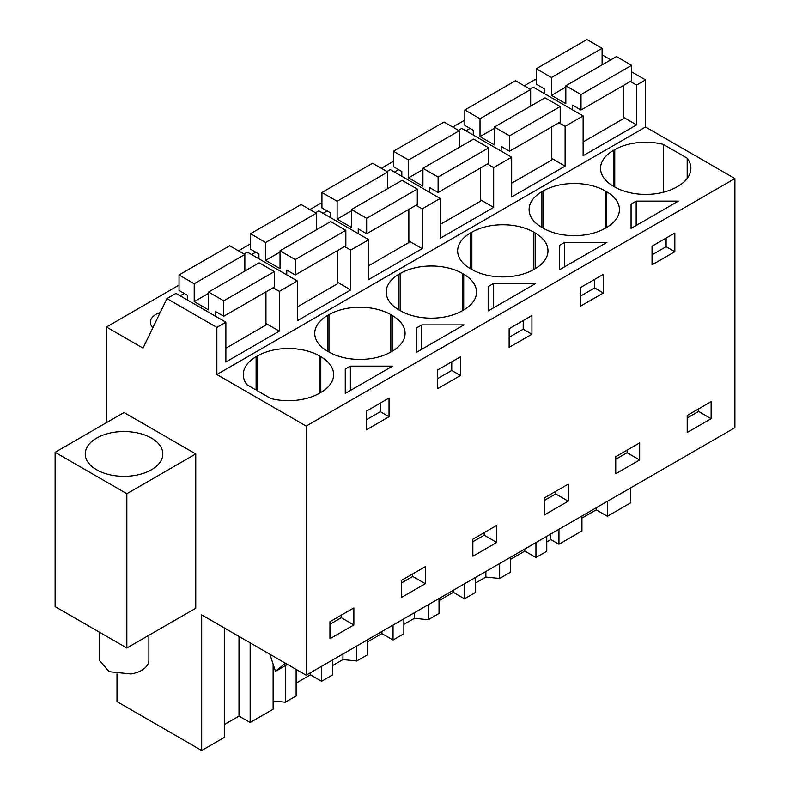 <?xml version="1.0" encoding="UTF-8"?>
<svg xmlns="http://www.w3.org/2000/svg" width="790" height="790" viewBox="0 0 790 790"><rect width="100%" height="100%" fill="white"/><g stroke="black" fill="none" stroke-linecap="round" stroke-linejoin="round"><path stroke-width="1.19" d="M224.686 628.159L224.686 737.218L201.687 750.5L201.687 614.887L306.174 675.213L734.888 427.706L734.888 178.56L645.568 127.002L645.568 79.899L631.644 71.86M610.808 59.823L602.099 54.806M630.39 488.032L630.39 502.993L607.392 516.265L607.392 501.314M536.282 80.145L535.156 79.494L524.224 85.804M645.568 79.899L636.572 85.093L630.341 81.508M623.211 117.177L636.572 124.889L583.119 155.749L583.119 115.952L565.117 126.351L558.895 122.756M645.568 127.002L216.865 374.509L216.865 327.416L225.871 322.211L225.871 362.008L279.314 331.148L279.314 291.362L297.317 280.964L297.317 320.75L350.77 289.9L350.77 250.104L368.772 239.716L368.772 279.502L422.216 248.643L422.216 208.856L440.218 198.458L440.218 238.254L493.671 207.395L493.671 167.599L511.673 157.21L511.673 196.996L565.117 166.137L565.117 126.351M636.572 124.889L636.572 85.093M734.888 178.56L306.174 426.077L216.865 374.509M687.182 178.5L687.182 158.168A43.756 25.26 0 0 1 690.875 168.329A43.756 25.26 0 0 1 678.057 186.193L676.655 187.013A43.756 25.26 0 0 1 614.768 187.013L613.366 186.193L613.366 150.465A43.756 25.26 0 0 0 600.548 168.329A43.756 25.26 0 0 0 613.366 186.193M687.182 158.168L663.314 144.392A43.756 25.26 0 0 0 614.768 149.656L613.366 150.465M347.807 367.607L350.365 366.135L392.561 366.135L345.26 393.44L345.26 369.078L347.807 367.607M464.007 324.887L416.715 352.192L416.715 327.83L421.811 324.887L464.007 324.887M533.754 232.161L535.156 232.971L535.156 268.699L533.754 269.518L533.754 232.161A43.756 25.26 0 0 0 471.867 232.161L470.455 232.971A43.756 25.26 0 0 0 457.647 250.835A43.756 25.26 0 0 0 470.455 268.699L471.867 269.518A43.756 25.26 0 0 0 533.754 269.518M535.156 268.699A43.756 25.26 0 0 0 547.974 250.835A43.756 25.26 0 0 0 535.156 232.971M564.712 242.382L606.908 242.382L559.616 269.686L559.616 245.325L564.712 242.382L564.712 266.744M605.199 190.904L606.611 191.723L606.611 227.451L605.199 228.261L605.199 190.904A43.756 25.26 0 0 0 543.313 190.904L541.91 191.723A43.756 25.26 0 0 0 529.093 209.587A43.756 25.26 0 0 0 541.91 227.451L543.313 228.261A43.756 25.26 0 0 0 605.199 228.261M606.611 227.451A43.756 25.26 0 0 0 619.429 209.587A43.756 25.26 0 0 0 606.611 191.723M488.161 286.582L493.266 283.63L535.462 283.63L488.161 310.944L488.161 286.582L488.161 310.944M392.255 351.204L390.853 352.014L390.853 314.667L392.255 315.477L392.255 351.204A43.756 25.26 0 0 0 405.072 333.341A43.756 25.26 0 0 0 392.255 315.477M390.853 314.667A43.756 25.26 0 0 0 328.966 314.667L327.554 315.477A43.756 25.26 0 0 0 314.736 333.341A43.756 25.26 0 0 0 327.554 351.204L328.966 352.014A43.756 25.26 0 0 0 390.853 352.014M400.412 273.409L399.009 274.219A43.756 25.26 0 0 0 386.192 292.093A43.756 25.26 0 0 0 399.009 309.957L400.412 310.766A43.756 25.26 0 0 0 462.298 310.766L462.298 273.409A43.756 25.26 0 0 0 400.412 273.409L400.412 310.766M462.298 273.409L463.71 274.219L463.71 309.957A43.756 25.26 0 0 0 476.528 292.093A43.756 25.26 0 0 0 463.71 274.219M463.71 309.957L462.298 310.766M631.062 228.438L631.062 204.077L636.167 201.124L678.363 201.124L631.062 228.438L631.062 204.077M319.397 355.915L320.809 356.725A43.756 25.26 0 0 1 333.627 374.588A43.756 25.26 0 0 1 320.809 392.462L319.397 393.272L319.397 355.915A43.756 25.26 0 0 0 257.51 355.915L256.108 356.725A43.756 25.26 0 0 0 243.29 374.588A43.756 25.26 0 0 0 246.984 384.76L270.851 398.535A43.756 25.26 0 0 0 319.397 393.272M306.174 675.213L306.174 426.077M711.119 401.636L711.119 418.69L687.201 432.495L687.201 415.441L711.119 401.636M377.63 404.638L389.026 398.061L389.026 416.735L366.234 429.898L366.234 411.215L377.63 404.638M401.399 580.452L425.306 566.647L425.306 583.701L401.399 597.507L401.399 580.452M603.372 292.981L603.372 274.308L580.591 287.461L580.591 306.135L603.372 292.981L594.653 287.945L580.591 296.072M639.663 459.938L639.663 442.884L615.756 456.689L615.756 473.743L639.663 459.938L627.102 452.69L615.756 459.237M460.471 375.487L460.471 356.813L437.69 369.967L437.69 388.641L460.471 375.487L451.752 370.451L437.69 378.568M509.135 328.709L531.927 315.556L531.927 334.239L509.135 347.393L509.135 328.709M496.762 542.444L496.762 525.389L472.854 539.195L472.854 556.249L496.762 542.444L484.201 535.195L472.854 541.743M652.036 264.887L652.036 246.203L674.828 233.05L674.828 251.733L652.036 264.887M353.861 624.949L329.953 638.755L329.953 621.7L353.861 607.895L353.861 624.949L341.3 617.701L329.953 624.248M544.3 497.947L568.217 484.142L568.217 501.196L544.3 515.001L544.3 497.947M581.934 518.102L596.252 509.836L607.392 516.265M581.934 516.008L581.934 530.959L558.945 544.241L550.827 539.55L546.769 541.891M546.769 536.311L546.769 551.262L535.946 557.513L535.946 542.562M510.488 559.36L524.807 551.084L535.946 557.513M510.488 557.256L510.488 572.217L499.655 578.468L485.86 577.065L475.323 583.148M475.323 577.559L475.323 592.52L464.49 598.771L464.49 583.81M439.033 600.607L453.351 592.342L464.49 598.771M439.033 598.514L439.033 613.465L428.21 619.716L414.404 618.313L403.868 624.396M403.868 618.817L403.868 633.768L393.045 640.019L393.045 625.068M367.587 641.855L381.906 633.59L393.045 640.019M367.587 639.762L367.587 654.722L356.754 660.973L342.959 659.571L332.422 665.654M332.422 660.065L332.422 675.025L321.589 681.276L321.589 666.316M296.132 683.113L310.45 674.848L321.589 681.276M296.132 669.416L296.132 695.97L285.299 702.221L273.133 700.987M273.133 664.163L273.133 709.252L250.144 722.524L250.144 642.863M224.686 724.361L239.005 716.096L250.144 722.524M201.687 750.5L116.999 701.609L116.999 673.959M179.034 285.101L106.453 327.011L106.453 422.67M464.836 120.1L452.779 127.062M393.381 161.348L381.323 168.31M321.935 202.605L309.868 209.567M250.479 243.853L238.422 250.815M225.871 322.211L175.933 293.386L166.937 298.581L143.02 348.123L106.453 327.011M180.16 295.825L184.268 293.446M323.061 213.32L327.169 210.94M465.962 130.814L470.07 128.444M394.506 172.072L398.624 169.692M251.605 254.568L255.723 252.198M160.212 312.514A19.256 11.119 0 0 0 150.347 322.211A19.256 11.119 0 0 0 152.875 327.712M583.119 115.952L533.191 87.127L529.853 89.053M551.756 158.425L565.117 166.137M511.673 157.21L461.735 128.375L458.398 130.311M493.671 167.599L487.44 164.004M480.31 199.682L493.671 207.395M440.218 198.458L390.29 169.633L386.952 171.558M422.216 208.856L415.994 205.262M408.855 240.93L422.216 248.643M368.772 239.716L318.834 210.881L315.496 212.816M350.77 250.104L344.539 246.51M337.399 282.178L350.77 289.9M297.317 280.964L247.389 252.138L244.051 254.064M279.314 291.362L273.093 287.767M265.954 323.436L279.314 331.148M216.865 327.416L166.937 298.581M195.762 453.934L124.03 412.518L55.112 452.305L126.844 493.72L195.762 453.934L195.762 608.221L126.844 648.007L126.844 493.72M663.314 192.276L663.314 144.392M345.26 369.078L345.26 393.44M350.365 366.135L350.365 390.497M389.026 416.735L380.306 411.699L366.234 419.826M380.306 411.699L380.306 403.098M451.752 370.451L451.752 361.84M416.715 327.83L416.715 352.192M421.811 324.887L421.811 349.249M594.653 287.945L594.653 279.344M559.616 245.325L559.616 269.686M493.266 283.63L493.266 307.991M531.927 334.239L523.207 329.203L509.135 337.32M523.207 329.203L523.207 320.592M636.167 201.124L636.167 225.486M674.828 251.733L666.108 246.697L652.036 254.815M666.108 246.697L666.108 238.086M698.558 408.884L698.558 411.442L687.201 417.989M711.119 418.69L698.558 411.442M412.745 573.895L412.745 576.443L401.399 583M425.306 583.701L412.745 576.443M627.102 450.142L627.102 452.69M484.201 532.648L484.201 535.195M341.3 615.153L341.3 617.701M555.646 491.39L555.646 493.938L544.3 500.495M568.217 501.196L555.646 493.938M596.252 509.836L596.252 507.743M239.005 716.096L239.005 636.434M285.299 665.654L285.299 702.221M310.45 674.848L310.45 672.744M342.959 653.982L342.959 659.571M356.754 646.013L356.754 660.973M381.906 633.59L381.906 631.496M414.404 612.734L414.404 618.313M428.21 604.765L428.21 619.716M453.351 592.342L453.351 590.249M485.86 571.476L485.86 577.065M499.655 563.517L499.655 578.468M524.807 551.084L524.807 548.991M550.827 533.971L550.827 539.55M558.945 529.28L558.945 544.241M269.894 654.268L275.483 671.322L285.437 663.235M134.952 475.422A38.789 22.396 180 0 1 85.251 453.934A38.789 22.396 180 0 1 113.118 432.446A38.789 22.396 180 0 1 162.819 453.934A38.789 22.396 180 0 1 134.952 475.422M126.844 648.007L55.112 606.601L55.112 452.305M287.461 664.41L275.483 671.322M148.895 635.279L148.895 660.193A24.865 14.358 180 0 1 131.031 673.969L109.139 671.678L99.175 660.193L99.175 632.03M631.644 65.323L616.467 56.554L565.828 85.794L581.015 94.553L631.644 65.323L631.644 80.748L581.015 109.988L581.015 94.553M583.119 141.943L623.211 118.796L623.211 85.626M602.099 64.849L602.099 48.269L586.921 39.5L536.282 68.73L536.282 84.165L544.725 89.033L544.725 93.783M581.015 109.988L572.572 105.109L572.572 109.869M602.099 48.269L551.469 77.499L536.282 68.73M565.828 87.068L551.469 95.363L551.469 77.499M565.828 85.794L565.828 103.658L551.469 95.363M560.199 106.571L545.011 97.812L494.382 127.042L509.56 135.811L560.199 106.571L560.199 122.006L509.56 151.236L509.56 135.811M511.673 183.191L551.756 160.054L551.756 126.874M530.653 106.107L530.653 89.517L515.465 80.748L464.836 109.988L464.836 125.413L473.269 130.291L473.269 135.041M509.56 151.236L501.127 146.367L501.127 151.117M530.653 89.517L480.014 118.747L464.836 109.988M494.382 128.326L480.014 136.611L480.014 118.747M494.382 127.042L494.382 144.906L480.014 136.611M488.743 147.829L473.566 139.06L422.926 168.3L438.114 177.059L488.743 147.829L488.743 163.254L438.114 192.493L438.114 177.059M440.218 224.449L480.31 201.302L480.31 168.132M459.197 147.355L459.197 130.765L444.019 122.006L393.381 151.236L393.381 166.67L401.824 171.539L401.824 176.289M438.114 192.493L429.671 187.615L429.671 192.365M459.197 130.765L408.568 160.005L393.381 151.236M422.926 169.573L408.568 177.869L408.568 160.005M422.926 168.3L422.926 186.164L408.568 177.869M417.298 189.077L402.11 180.317L351.481 209.547L366.659 218.317L417.298 189.077L417.298 204.511L366.659 233.741L366.659 218.317M368.772 265.697L408.855 242.55L408.855 209.38M387.752 188.613L387.752 172.023L372.564 163.254L321.935 192.493L321.935 207.918L330.368 212.786L330.368 217.546M366.659 233.741L358.216 228.873L358.216 233.623M387.752 172.023L337.113 201.253L321.935 192.493M351.481 210.821L337.113 219.116L337.113 201.253M351.481 209.547L351.481 227.411L337.113 219.116M345.842 230.334L330.664 221.565L280.025 250.795L295.203 259.564L345.842 230.334L345.842 245.759L295.203 274.989L295.203 259.564M297.317 306.945L337.399 283.808L337.399 250.628M316.296 229.86L316.296 213.27L301.118 204.511L250.479 233.741L250.479 249.166L258.923 254.044L258.923 258.794M295.203 274.989L286.77 270.121L286.77 274.871M316.296 213.27L265.657 242.51L250.479 233.741M280.025 252.079L265.657 260.374L265.657 242.51M280.025 250.795L280.025 268.669L265.657 260.374M274.387 271.582L259.209 262.813L208.58 292.053L223.758 300.812L274.387 271.582L274.387 287.007L223.758 316.247L223.758 300.812M225.871 348.202L265.954 325.055L265.954 291.885M244.841 271.108L244.841 254.528L229.663 245.759L179.034 274.989L179.034 290.424L187.467 295.292L187.467 300.042M223.758 316.247L215.315 311.369L215.315 316.128M244.841 254.528L194.212 283.758L179.034 274.989M208.58 293.327L194.212 301.622L194.212 283.758M208.58 292.053L208.58 309.917L194.212 301.622M614.768 149.656L614.768 187.013M470.455 268.699L470.455 232.971M471.867 232.161L471.867 269.518M541.91 227.451L541.91 191.723M543.313 190.904L543.313 228.261M327.554 351.204L327.554 315.477M328.966 314.667L328.966 352.014M399.009 309.957L399.009 274.219M256.108 390.023L256.108 356.725M257.51 355.915L257.51 390.833M320.809 392.462L320.809 356.725M285.842 663.472L283.896 664.597"/></g></svg>
